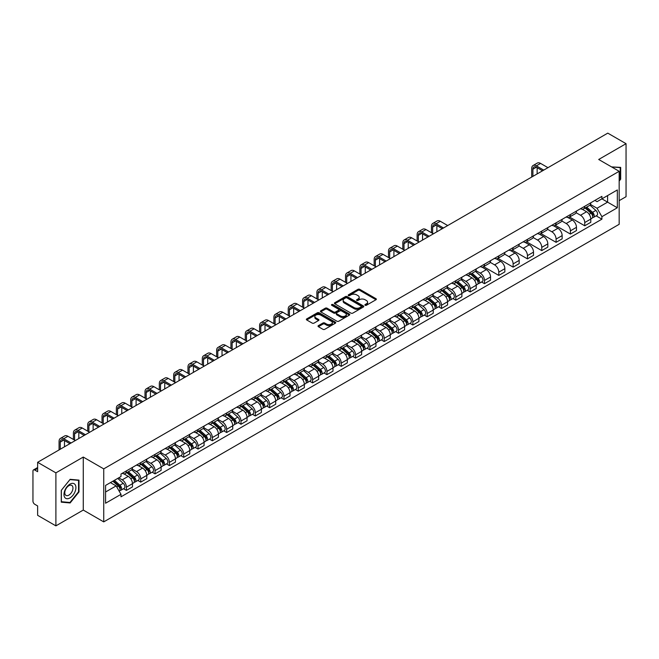 <?xml version="1.0" encoding="UTF-8"?>
<svg xmlns="http://www.w3.org/2000/svg" width="659" height="659" viewBox="0 0 659 659"><rect width="100%" height="100%" fill="white"/><g stroke="black" fill="none" stroke-linecap="round" stroke-linejoin="round"><path stroke-width="0.99" d="M365.152 305.265A0.89 0.519 0 0 0 366.412 305.265L375.984 299.738A1.277 0.733 0 0 0 376.355 299.219A1.277 0.733 0 0 0 375.984 298.692L359.765 289.334A1.277 0.733 0 0 0 357.961 289.334L348.389 294.861A0.89 0.519 0 0 0 349.649 295.586L350.885 294.87A4.078 2.356 0 0 1 356.651 294.87L358.01 295.652A4.078 2.356 0 0 1 359.204 297.316A4.078 2.356 0 0 1 358.01 298.98L356.766 299.697A0.89 0.519 0 0 0 358.026 300.422L359.27 299.713A4.078 2.356 0 0 1 365.037 299.713L366.388 300.488A4.078 2.356 0 0 1 367.582 302.16A4.078 2.356 0 0 1 366.388 303.824L365.152 304.532A0.89 0.519 0 0 0 365.152 305.265L365.152 304.532M318.396 325.645A1.277 0.733 0 0 0 318.025 326.164A1.277 0.733 0 0 0 318.396 326.691L322.951 329.319A1.277 0.733 0 0 0 324.755 329.319L335.39 323.174A1.277 0.733 0 0 0 335.761 322.655A1.277 0.733 0 0 0 335.39 322.136L319.162 312.77A1.277 0.733 0 0 0 317.366 312.77L306.732 318.907A1.277 0.733 0 0 0 306.353 319.426A1.277 0.733 0 0 0 306.732 319.953L312.226 323.124A1.277 0.733 0 0 0 314.03 323.124L318.577 320.496A1.277 0.733 0 0 0 318.956 319.977A1.277 0.733 0 0 0 318.577 319.458L315.85 317.885A3.41 1.969 0 0 1 314.854 316.493A3.41 1.969 0 0 1 316.963 314.673A3.41 1.969 0 0 1 320.678 315.101L331.353 321.262A3.41 1.969 0 0 1 332.35 322.655A3.41 1.969 0 0 1 330.25 324.475A3.41 1.969 0 0 1 326.534 324.047L324.755 323.017A1.277 0.733 0 0 0 322.951 323.017L318.396 325.645L318.396 326.691M103.735 468.879L83.265 457.058L55.9 472.857L37.629 462.305L607.779 133.134L626.05 143.687L598.693 159.478L619.163 171.299L103.735 468.879L103.735 521.887L619.163 224.307L619.163 171.299M350.975 313.132A1.277 0.733 0 0 0 352.779 313.132L363.414 306.995A1.277 0.733 0 0 0 363.784 306.476A1.277 0.733 0 0 0 363.414 305.957L347.194 296.591A1.277 0.733 0 0 0 345.39 296.591L334.756 302.728A1.277 0.733 0 0 0 334.385 303.247A1.277 0.733 0 0 0 334.756 303.766L350.975 313.132M332.004 305.455A0.89 0.519 0 0 1 332.91 305.587L349.385 315.093L338.767 321.221A1.277 0.733 0 0 1 336.963 321.221L320.744 311.855L320.744 310.817A1.277 0.733 0 0 0 320.373 311.336A1.277 0.733 0 0 0 320.744 311.855M320.744 310.817L325.291 308.19A1.277 0.733 0 0 1 327.095 308.19L333.676 311.987A1.277 0.733 0 0 0 335.48 311.987L338.495 310.249A1.277 0.733 0 0 0 338.866 309.73A1.277 0.733 0 0 0 338.495 309.203L331.65 305.249A0.89 0.519 0 0 1 332.91 304.524L349.402 314.046A1.277 0.733 0 0 1 349.772 314.565A1.277 0.733 0 0 1 349.402 315.084L349.402 314.046M55.9 472.857L55.9 525.866L37.629 515.313L37.629 505.931L34.787 504.292A2.595 1.499 -120 0 1 32.95 501.112L32.95 471.111A2.595 1.499 -120 0 1 33.485 469.916L37.629 467.528M619.163 200.665L626.05 196.695L626.05 143.687M55.9 525.866L83.265 510.066L103.735 521.887M37.629 462.305L37.629 471.687L34.787 470.048A2.595 1.499 -120 0 0 33.485 469.916M584.731 206.283A5.972 3.452 60 0 1 583.495 208.969L589.558 205.468A5.972 3.452 -120 0 0 590.793 202.791M576.139 212.717L580.513 215.246A5.972 3.452 60 0 1 584.739 222.561L590.793 219.06A5.972 3.452 -120 0 0 586.568 211.745L582.235 209.241M590.793 219.06L590.793 222.297L584.739 225.79L569.549 217.025M583.495 208.969A5.972 3.452 60 0 1 580.554 208.697M584.739 222.561L584.739 225.79M570.414 214.554A5.972 3.452 60 0 1 569.178 217.239L575.233 213.738A5.972 3.452 -120 0 0 576.468 211.053M555.224 225.296L570.414 234.06L576.468 230.559L576.468 227.33A5.972 3.452 -120 0 0 572.251 220.015L567.91 217.511M569.178 217.239A5.972 3.452 60 0 1 566.238 216.968M561.814 220.987L566.188 223.516A5.972 3.452 60 0 1 570.414 230.831L570.414 234.06M556.089 222.824A5.972 3.452 60 0 1 554.853 225.502L560.916 222.009A5.972 3.452 -120 0 0 562.152 219.323M540.899 233.558L556.089 242.331L562.152 238.83L562.152 235.601A5.972 3.452 -120 0 0 557.926 228.286L553.593 225.782M554.853 225.502A5.972 3.452 60 0 1 551.913 225.238M547.489 229.258L551.863 231.779A5.972 3.452 60 0 1 556.089 239.093L556.089 242.331M541.764 231.095A5.972 3.452 60 0 1 540.528 233.772L546.591 230.279A5.972 3.452 -120 0 0 547.827 227.594M526.574 241.828L541.764 250.601L547.827 247.1L547.827 243.871A5.972 3.452 -120 0 0 543.601 236.556L539.268 234.052M540.528 233.772A5.972 3.452 60 0 1 537.587 233.508M533.164 237.528L537.546 240.049A5.972 3.452 60 0 1 541.764 247.364L541.764 250.601M527.447 239.365A5.972 3.452 60 0 1 526.212 242.042L532.266 238.542A5.972 3.452 -120 0 0 533.502 235.864M512.257 250.099L527.447 258.872L533.502 255.371L533.502 252.133A5.972 3.452 -120 0 0 529.284 244.818L524.943 242.314M526.212 242.042A5.972 3.452 60 0 1 523.271 241.771M518.847 245.791L523.221 248.319A5.972 3.452 60 0 1 527.447 255.634L527.447 258.872M513.122 247.627A5.972 3.452 60 0 1 511.886 250.313L517.941 246.812A5.972 3.452 -120 0 0 519.185 244.135M497.932 258.369L513.122 267.134L519.185 263.641L519.185 260.404A5.972 3.452 -120 0 0 514.959 253.089L510.618 250.585M511.886 250.313A5.972 3.452 60 0 1 508.946 250.041M504.522 254.061L508.896 256.59A5.972 3.452 60 0 1 513.122 263.905L513.122 267.134M498.797 255.898A5.972 3.452 60 0 1 497.561 258.583L503.624 255.082A5.972 3.452 -120 0 0 504.86 252.405M483.607 266.64L498.797 275.404L504.86 271.912L504.86 268.674A5.972 3.452 -120 0 0 500.634 261.359L496.301 258.855M497.561 258.583A5.972 3.452 60 0 1 494.621 258.312M490.197 262.331L494.579 264.86A5.972 3.452 60 0 1 498.797 272.175L498.797 275.404M484.48 264.168A5.972 3.452 60 0 1 483.236 266.854L489.299 263.353A5.972 3.452 -120 0 0 490.535 260.667M481.572 282.003L484.48 283.675L490.535 280.174L490.535 276.945A5.972 3.452 -120 0 0 486.317 269.63L481.976 267.126M483.236 266.854A5.972 3.452 60 0 1 480.304 266.582M475.88 270.602L480.254 273.131A5.972 3.452 60 0 1 484.48 280.446L484.48 283.675M470.155 272.439A5.972 3.452 60 0 1 468.92 275.116L474.974 271.623A5.972 3.452 -120 0 0 476.21 268.938M467.247 290.265L470.155 291.945L476.218 288.444L476.218 285.215A5.972 3.452 -120 0 0 471.992 277.9L467.651 275.396M468.92 275.116A5.972 3.452 60 0 1 465.979 274.852M461.555 278.872L465.929 281.393A5.972 3.452 60 0 1 470.155 288.708L470.155 291.945M455.83 280.709A5.972 3.452 60 0 1 454.595 283.386L460.657 279.894A5.972 3.452 -120 0 0 461.893 277.208M452.931 298.535L455.83 300.216L461.893 296.715L461.893 293.486A5.972 3.452 -120 0 0 457.667 286.171L453.334 283.667M454.595 283.386A5.972 3.452 60 0 1 451.654 283.123M447.23 287.143L451.613 289.663A5.972 3.452 60 0 1 455.83 296.978L455.83 300.216M441.505 288.98A5.972 3.452 60 0 1 440.27 291.657L446.332 288.156A5.972 3.452 -120 0 0 447.568 285.479M438.606 306.806L441.514 308.486L447.568 304.985L447.568 301.748A5.972 3.452 -120 0 0 443.342 294.433L439.009 291.929M440.27 291.657A5.972 3.452 60 0 1 437.329 291.385M432.914 295.405L437.288 297.934A5.972 3.452 60 0 1 441.514 305.249L441.514 308.486M427.189 297.242A5.972 3.452 60 0 1 425.953 299.927L432.007 296.426A5.972 3.452 -120 0 0 433.243 293.749M424.281 315.076L427.189 316.748L433.243 313.256L433.243 310.018A5.972 3.452 -120 0 0 429.025 302.703L424.684 300.199M425.953 299.927A5.972 3.452 60 0 1 423.012 299.656M418.589 303.675L422.963 306.204A5.972 3.452 60 0 1 427.189 313.519L427.189 316.748M412.863 305.512A5.972 3.452 60 0 1 411.628 308.198L417.691 304.697A5.972 3.452 -120 0 0 418.926 302.02M409.956 323.347L412.863 325.019L418.926 321.526L418.926 318.289A5.972 3.452 -120 0 0 414.7 310.974L410.368 308.47M411.628 308.198A5.972 3.452 60 0 1 408.687 307.926M404.264 311.946L408.638 314.475A5.972 3.452 60 0 1 412.863 321.79L412.863 325.019M398.538 313.783A5.972 3.452 60 0 1 397.303 316.468L403.366 312.967A5.972 3.452 -120 0 0 404.601 310.282M395.639 331.609L398.538 333.289L404.601 329.788L404.601 326.559A5.972 3.452 -120 0 0 400.375 319.244L396.043 316.74M397.303 316.468A5.972 3.452 60 0 1 394.362 316.196M389.939 320.216L394.321 322.745A5.972 3.452 60 0 1 398.538 330.06L398.538 333.289M384.222 322.053A5.972 3.452 60 0 1 382.986 324.73L389.041 321.238A5.972 3.452 -120 0 0 390.276 318.552M381.314 339.879L384.222 341.56L390.276 338.059L390.276 334.83A5.972 3.452 -120 0 0 386.059 327.515L381.718 325.011M382.986 324.73A5.972 3.452 60 0 1 380.045 324.467M375.622 328.487L379.996 331.007A5.972 3.452 60 0 1 384.222 338.322L384.222 341.56M369.897 330.324A5.972 3.452 60 0 1 368.661 333.001L374.716 329.508A5.972 3.452 -120 0 0 375.959 326.823M366.989 348.15L369.897 349.83L375.959 346.329L375.959 343.1A5.972 3.452 -120 0 0 371.734 335.785L367.392 333.281M368.661 333.001A5.972 3.452 60 0 1 365.72 332.729M361.297 336.749L365.671 339.278A5.972 3.452 60 0 1 369.897 346.593L369.897 349.83M355.572 338.594A5.972 3.452 60 0 1 354.336 341.271L360.399 337.77A5.972 3.452 -120 0 0 361.634 335.093M352.672 356.42L355.572 358.101L361.634 354.6L361.634 351.362A5.972 3.452 -120 0 0 357.409 344.047L353.076 341.543M354.336 341.271A5.972 3.452 60 0 1 351.395 341M346.972 345.019L351.354 347.548A5.972 3.452 60 0 1 355.572 354.863L355.572 358.101M341.255 346.856A5.972 3.452 60 0 1 340.011 349.542L346.074 346.041A5.972 3.452 -120 0 0 347.309 343.364M338.347 364.691L341.255 366.363L347.309 362.87L347.309 359.633A5.972 3.452 -120 0 0 343.092 352.318L338.751 349.814M340.011 349.542A5.972 3.452 60 0 1 337.078 349.27M332.655 353.29L337.029 355.819A5.972 3.452 60 0 1 341.255 363.134L341.255 366.363M326.93 355.127A5.972 3.452 60 0 1 325.694 357.812L331.749 354.311A5.972 3.452 -120 0 0 332.984 351.634M324.022 372.961L326.93 374.633L332.993 371.141L332.993 367.903A5.972 3.452 -120 0 0 328.767 360.588L324.426 358.084M325.694 357.812A5.972 3.452 60 0 1 322.753 357.54M318.33 361.56L322.704 364.089A5.972 3.452 60 0 1 326.93 371.404L326.93 374.633M312.605 363.397A5.972 3.452 60 0 1 311.369 366.083L317.432 362.582A5.972 3.452 -120 0 0 318.668 359.896M309.705 381.223L312.605 382.904L318.668 379.403L318.668 376.174A5.972 3.452 -120 0 0 314.442 368.859L310.109 366.355M311.369 366.083A5.972 3.452 60 0 1 308.428 365.811M304.005 369.831L308.387 372.36A5.972 3.452 60 0 1 312.605 379.675L312.605 382.904M298.28 371.668A5.972 3.452 60 0 1 297.044 374.345L303.107 370.852A5.972 3.452 -120 0 0 304.343 368.167M295.38 389.494L298.288 391.174L304.343 387.673L304.343 384.444A5.972 3.452 -120 0 0 300.117 377.129L295.784 374.625M297.044 374.345A5.972 3.452 60 0 1 294.103 374.081M289.688 378.101L294.062 380.622A5.972 3.452 60 0 1 298.288 387.937L298.288 391.174M283.963 379.938A5.972 3.452 60 0 1 282.727 382.615L288.782 379.114A5.972 3.452 -120 0 0 290.018 376.437M281.055 397.764L283.963 399.445L290.018 395.944L290.018 392.715A5.972 3.452 -120 0 0 285.8 385.4L281.459 382.895M282.727 382.615A5.972 3.452 60 0 1 279.787 382.344M275.363 386.363L279.737 388.892A5.972 3.452 60 0 1 283.963 396.207L283.963 399.445M269.638 388.209A5.972 3.452 60 0 1 268.402 390.886L274.465 387.385A5.972 3.452 -120 0 0 275.701 384.708M266.73 406.035L269.638 407.715L275.701 404.214L275.701 400.977A5.972 3.452 -120 0 0 271.475 393.662L267.142 391.158M268.402 390.886A5.972 3.452 60 0 1 265.462 390.614M261.038 394.634L265.412 397.163A5.972 3.452 60 0 1 269.638 404.478L269.638 407.715M255.313 396.471A5.972 3.452 60 0 1 254.077 399.156L260.14 395.655A5.972 3.452 -120 0 0 261.376 392.978M252.413 414.305L255.313 415.977L261.376 412.485L261.376 409.247A5.972 3.452 -120 0 0 257.15 401.932L252.817 399.428M254.077 399.156A5.972 3.452 60 0 1 251.137 398.884M246.713 402.904L251.095 405.433A5.972 3.452 60 0 1 255.313 412.748L255.313 415.977M240.996 404.741A5.972 3.452 60 0 1 239.761 407.427L245.815 403.926A5.972 3.452 -120 0 0 247.051 401.249M238.088 422.576L240.996 424.248L247.051 420.755L247.051 417.518A5.972 3.452 -120 0 0 242.833 410.203L238.492 407.699M239.761 407.427A5.972 3.452 60 0 1 236.82 407.155M232.396 411.175L236.77 413.704A5.972 3.452 60 0 1 240.996 421.019L240.996 424.248M226.671 413.012A5.972 3.452 60 0 1 225.436 415.697L231.49 412.196A5.972 3.452 -120 0 0 232.734 409.511M223.763 430.838L226.671 432.518L232.734 429.017L232.734 425.788A5.972 3.452 -120 0 0 228.508 418.473L224.167 415.969M225.436 415.697A5.972 3.452 60 0 1 222.495 415.425M218.071 419.445L222.445 421.974A5.972 3.452 60 0 1 226.671 429.289L226.671 432.518M212.346 421.282A5.972 3.452 60 0 1 211.111 423.959L217.173 420.467A5.972 3.452 -120 0 0 218.409 417.781M209.447 439.108L212.346 440.789L218.409 437.288L218.409 434.059A5.972 3.452 -120 0 0 214.183 426.744L209.85 424.239M211.111 423.959A5.972 3.452 60 0 1 208.17 423.696M203.746 427.716L208.129 430.236A5.972 3.452 60 0 1 212.346 437.551L212.346 440.789M198.03 429.553A5.972 3.452 60 0 1 196.786 432.23L202.848 428.729A5.972 3.452 -120 0 0 204.084 426.052M195.122 447.379L198.03 449.059L204.084 445.558L204.084 442.321A5.972 3.452 -120 0 0 199.866 435.006L195.525 432.502M196.786 432.23A5.972 3.452 60 0 1 193.853 431.958M189.43 435.978L193.804 438.507A5.972 3.452 60 0 1 198.03 445.822L198.03 449.059M183.704 437.823A5.972 3.452 60 0 1 182.469 440.5L188.523 436.999A5.972 3.452 -120 0 0 189.767 434.322M180.797 455.649L183.704 457.33L189.767 453.829L189.767 450.591A5.972 3.452 -120 0 0 185.541 443.276L181.2 440.772M182.469 440.5A5.972 3.452 60 0 1 179.528 440.228M175.105 444.248L179.479 446.777A5.972 3.452 60 0 1 183.704 454.092L183.704 457.33M169.379 446.085A5.972 3.452 60 0 1 168.144 448.771L174.207 445.27A5.972 3.452 -120 0 0 175.442 442.593M166.48 463.92L169.379 465.592L175.442 462.099L175.442 458.862A5.972 3.452 -120 0 0 171.216 451.547L166.884 449.043M168.144 448.771A5.972 3.452 60 0 1 165.203 448.499M160.78 452.519L165.162 455.048A5.972 3.452 60 0 1 169.379 462.363L169.379 465.592M155.054 454.356A5.972 3.452 60 0 1 153.819 457.041L159.882 453.54A5.972 3.452 -120 0 0 161.117 450.855M152.155 472.19L155.063 473.862L161.117 470.369L161.117 467.132A5.972 3.452 -120 0 0 156.891 459.817L152.558 457.313M153.819 457.041A5.972 3.452 60 0 1 150.878 456.769M146.463 460.789L150.837 463.318A5.972 3.452 60 0 1 155.063 470.633L155.063 473.862M140.738 462.626A5.972 3.452 60 0 1 139.502 465.303L145.557 461.811A5.972 3.452 -120 0 0 146.792 459.125M137.83 480.452L140.738 482.133L146.792 478.632L146.792 475.403A5.972 3.452 -120 0 0 142.575 468.088L138.233 465.584M139.502 465.303A5.972 3.452 60 0 1 136.561 465.04M132.138 469.06L136.512 471.58A5.972 3.452 60 0 1 140.738 478.904L140.738 482.133M126.413 470.897A5.972 3.452 60 0 1 125.177 473.574L131.24 470.081A5.972 3.452 -120 0 0 132.475 467.396M123.505 488.723L126.413 490.403L132.475 486.902L132.475 483.673A5.972 3.452 -120 0 0 128.25 476.358L123.917 473.854M125.177 473.574A5.972 3.452 60 0 1 122.236 473.31M118.702 477.841L122.187 479.851A5.972 3.452 60 0 1 126.413 487.166L126.413 490.403M594.879 200.427L597.038 201.67L617.326 189.957L607.598 195.575L607.598 202.148L597.038 208.244L590.456 204.447M105.572 491.993L116.132 485.897L121.001 494.324L105.572 503.229L105.572 485.419L121.001 476.515L121.001 474.019L601.906 196.374L601.906 198.861L617.326 207.766L601.906 216.679L597.038 208.244M617.326 189.957L617.326 207.766M121.001 494.324L121.001 496.812L601.906 219.167L601.906 216.679M619.163 181.077L620.679 179.199L620.679 167.386L611.56 166.908M83.265 457.058L83.265 510.066M61.271 502.166L70.134 502.957L78.989 491.935L78.989 480.123L70.134 479.332L61.271 490.354L61.271 502.166M116.132 485.897L110.44 482.61M596.156 215.847L601.906 219.167M620.218 178.927L620.679 179.199M69.195 502.413L70.134 502.957M78.536 491.672L78.989 491.935M365.506 305.389L366.388 304.878A4.078 2.356 0 0 0 367.582 303.214L367.582 302.16M359.204 297.316L359.204 298.379A4.078 2.356 0 0 1 358.01 300.043L357.12 300.553M375.968 299.746L359.765 290.388A1.277 0.733 0 0 0 357.961 290.388L348.743 295.71M363.414 305.957L363.414 306.995L347.194 297.646A1.277 0.733 0 0 0 345.39 297.646L334.772 303.774L334.756 302.728M361.157 306.839A0.89 0.519 0 0 0 361.157 306.114L346.922 297.893A0.89 0.519 0 0 0 345.662 297.893L344.352 298.642A4.078 2.356 0 0 0 343.158 300.306A4.078 2.356 0 0 0 344.352 301.97L354.089 307.596A4.078 2.356 0 0 0 359.855 307.596L361.157 306.839L361.157 307.901A0.89 0.519 0 0 0 361.42 307.531L361.42 306.476M343.158 300.306L343.158 301.369A4.078 2.356 0 0 0 344.352 303.033L344.352 301.97M361.157 307.901L359.855 308.651A4.078 2.356 0 0 1 354.089 308.651L344.352 303.033M320.76 311.872L325.291 309.252L325.291 308.19M338.866 309.73L338.866 310.784A1.277 0.733 0 0 1 338.495 311.303L335.48 313.05A1.277 0.733 0 0 1 333.676 313.05L327.095 309.252A1.277 0.733 0 0 0 325.291 309.252M340.497 315.933A3.41 1.969 0 0 0 344.22 316.361A3.41 1.969 0 0 0 346.321 314.541A3.41 1.969 0 0 0 345.324 313.149L341.56 310.974A1.277 0.733 0 0 0 339.756 310.974L336.741 312.72A1.277 0.733 0 0 0 336.362 313.239A1.277 0.733 0 0 0 336.741 313.758L340.497 315.933L340.497 316.987A3.41 1.969 0 0 0 344.22 317.416A3.41 1.969 0 0 0 346.321 315.595L346.321 314.541M336.362 313.239L336.362 314.302A1.277 0.733 0 0 0 336.741 314.821L336.741 313.758M340.497 316.987L336.741 314.821M332.35 322.655L332.35 323.717A3.41 1.969 0 0 1 330.25 325.538A3.41 1.969 0 0 1 326.534 325.109L324.755 324.08A1.277 0.733 0 0 0 322.951 324.08L318.412 326.699M314.854 316.493L314.854 317.547A3.41 1.969 0 0 0 315.85 318.94L315.85 317.885M318.561 320.505L315.85 318.94M335.373 323.182L319.162 313.832A1.277 0.733 0 0 0 317.366 313.832L306.748 319.961M585.151 208.013L590.983 213.219A3.246 1.878 60 0 1 592.004 218.244L590.793 218.936M585.307 208.153L588.05 209.735M585.736 207.676L592.235 213.467A1.557 0.898 60 0 1 592.721 215.88A1.557 0.898 60 0 1 592.581 215.938M586.708 207.115L592.548 212.322A3.246 1.878 60 0 1 593.561 217.338A3.246 1.878 60 0 1 592.581 217.445M589.962 205.155L595.851 210.41A3.246 1.878 60 0 1 596.873 215.435L593.561 217.338M532.909 176.365L532.909 169.206A4.868 2.809 60 0 1 533.914 166.982A4.868 2.809 60 0 1 536.352 167.221L542.546 170.796M547.967 167.674L540.578 163.407A6.557 3.789 -120 0 0 537.299 163.078L533.073 165.516A6.557 3.789 -120 0 0 531.714 168.515L531.714 177.049M543.741 170.113L536.352 165.846A6.557 3.789 -120 0 0 533.073 165.516M537.134 173.927L537.134 167.674M611.577 166.925L620.218 167.617L620.218 179.067L619.163 180.377M619.649 167.287L620.218 167.617M75.118 484.612A8.443 4.877 120 0 0 66.963 486.795A8.443 4.877 120 0 0 64.78 497.471A8.443 4.877 120 0 0 72.935 495.28A8.443 4.877 120 0 0 75.118 484.612M72.399 486.012A5.774 3.336 120 0 0 71.749 485.403A5.774 3.336 120 0 0 66.378 488.105A5.774 3.336 120 0 0 65.323 494.81A5.774 3.336 120 0 0 65.974 495.411A5.774 3.336 120 0 0 71.353 492.718A5.774 3.336 120 0 0 72.399 486.012M69.953 502.488L61.369 501.713L61.369 490.271L69.953 479.595L78.536 480.362L78.536 491.803L69.953 502.488M77.968 480.032L78.536 480.362M470.567 274.169L476.408 279.375A3.246 1.878 60 0 1 477.421 284.391L476.21 285.092M470.724 274.301L473.467 275.89M471.16 273.823L477.651 279.622A1.557 0.898 60 0 1 478.137 282.027A1.557 0.898 60 0 1 477.997 282.085M472.132 273.263L477.964 278.469A3.246 1.878 60 0 1 478.986 283.494A3.246 1.878 60 0 1 478.006 283.592M475.386 271.31L481.268 276.566A3.246 1.878 60 0 1 482.289 281.582L478.986 283.494M456.25 282.439L462.083 287.645A3.246 1.878 60 0 1 463.104 292.662L461.893 293.362M456.399 282.571L459.15 284.161M456.835 282.093L463.326 287.892A1.557 0.898 60 0 1 463.821 290.298A1.557 0.898 60 0 1 463.672 290.355M457.807 281.533L463.639 286.739A3.246 1.878 60 0 1 464.661 291.764A3.246 1.878 60 0 1 463.681 291.863M461.061 279.581L466.951 284.836A3.246 1.878 60 0 1 467.964 289.853L464.661 291.764M441.925 290.701L447.758 295.916A3.246 1.878 60 0 1 448.779 300.932L447.568 301.633M442.082 290.841L444.825 292.431M442.51 290.364L449.01 296.163A1.557 0.898 60 0 1 449.496 298.568A1.557 0.898 60 0 1 449.356 298.626M443.482 289.803L449.323 295.01A3.246 1.878 60 0 1 450.336 300.026A3.246 1.878 60 0 1 449.356 300.133M446.736 287.851L452.626 293.098A3.246 1.878 60 0 1 453.647 298.123L450.336 300.026M427.6 298.972L433.441 304.178A3.246 1.878 60 0 1 434.454 309.203L433.243 309.903M427.757 299.112L430.5 300.693M428.193 298.634L434.685 304.425A1.557 0.898 60 0 1 435.171 306.839A1.557 0.898 60 0 1 435.031 306.896M429.166 298.074L434.998 303.28A3.246 1.878 60 0 1 436.019 308.297A3.246 1.878 60 0 1 435.039 308.404M432.419 296.122L438.301 301.369A3.246 1.878 60 0 1 439.322 306.394L436.019 308.297M413.275 307.242L419.116 312.448A3.246 1.878 60 0 1 420.137 317.473L418.926 318.165M413.432 307.382L416.183 308.964M413.868 306.905L420.36 312.696A1.557 0.898 60 0 1 420.854 315.109A1.557 0.898 60 0 1 420.706 315.167M414.841 306.344L420.673 311.55A3.246 1.878 60 0 1 421.694 316.567A3.246 1.878 60 0 1 420.714 316.674M418.094 304.384L423.984 309.639A3.246 1.878 60 0 1 424.997 314.656L421.694 316.567M432.65 233.401L432.65 227.091A4.868 2.809 60 0 1 433.655 224.859A4.868 2.809 60 0 1 436.093 225.106L442.288 228.681M447.708 225.551L440.319 221.284A6.557 3.789 -120 0 0 437.041 220.963L432.815 223.401A6.557 3.789 -120 0 0 431.456 226.399L431.456 232.709M443.482 227.989L436.093 223.722A6.557 3.789 -120 0 0 432.815 223.401M436.876 231.811L436.876 225.551M418.325 241.672L418.325 235.362A4.868 2.809 60 0 1 419.338 233.129A4.868 2.809 60 0 1 421.768 233.368L427.971 236.952M433.383 233.821L425.994 229.554A6.557 3.789 -120 0 0 422.716 229.233L418.49 231.671A6.557 3.789 -120 0 0 417.131 234.67L417.131 240.98M429.157 236.26L421.768 231.993A6.557 3.789 -120 0 0 418.49 231.671M422.551 240.074L422.551 233.821M404.008 249.934L404.008 243.632A4.868 2.809 60 0 1 405.013 241.4A4.868 2.809 60 0 1 407.451 241.639L413.646 245.222M419.058 242.092L411.669 237.825A6.557 3.789 -120 0 0 408.391 237.504L404.173 239.942A6.557 3.789 -120 0 0 402.814 242.94L402.814 249.25M414.841 244.53L407.451 240.263A6.557 3.789 -120 0 0 404.173 239.942M408.226 248.344L408.226 242.092M389.683 258.204L389.683 251.895A4.868 2.809 60 0 1 390.688 249.67A4.868 2.809 60 0 1 393.126 249.909L399.321 253.484M404.741 250.362L397.352 246.095A6.557 3.789 -120 0 0 394.074 245.766L389.848 248.204A6.557 3.789 -120 0 0 388.489 251.211L388.489 257.521M400.515 252.801L393.126 248.534A6.557 3.789 -120 0 0 389.848 248.204M393.909 256.615L393.909 250.362M375.358 266.475L375.358 260.165A4.868 2.809 60 0 1 376.371 257.941A4.868 2.809 60 0 1 378.801 258.18L384.996 261.755M390.416 258.633L383.027 254.366A6.557 3.789 -120 0 0 379.749 254.036L375.523 256.475A6.557 3.789 -120 0 0 374.164 259.481L374.164 265.783M386.19 261.071L378.801 256.804A6.557 3.789 -120 0 0 375.523 256.475M379.584 264.885L379.584 258.633M361.033 274.745L361.033 268.435A4.868 2.809 60 0 1 362.046 266.211A4.868 2.809 60 0 1 364.476 266.45L370.679 270.025M376.091 266.895L368.702 262.628A6.557 3.789 -120 0 0 365.424 262.307L361.198 264.745A6.557 3.789 -120 0 0 359.847 267.743L359.847 274.053M371.874 269.333L364.476 265.066A6.557 3.789 -120 0 0 361.198 264.745M365.259 273.156L365.259 266.895M398.959 315.513L404.791 320.719A3.246 1.878 60 0 1 405.812 325.735L404.601 326.436M399.107 315.653L401.858 317.234M399.543 315.175L406.043 320.966A1.557 0.898 60 0 1 406.529 323.38A1.557 0.898 60 0 1 406.389 323.429M400.515 314.607L406.356 319.821A3.246 1.878 60 0 1 407.369 324.838A3.246 1.878 60 0 1 406.389 324.945M403.769 312.654L409.659 317.91A3.246 1.878 60 0 1 410.681 322.926L407.369 324.838M346.716 283.016L346.716 276.706A4.868 2.809 60 0 1 347.721 274.474A4.868 2.809 60 0 1 350.16 274.721L356.354 278.296M361.775 275.165L354.377 270.898A6.557 3.789 -120 0 0 351.099 270.577L346.881 273.015A6.557 3.789 -120 0 0 345.522 276.014L345.522 282.324M357.549 277.604L350.16 273.337A6.557 3.789 -120 0 0 346.881 273.015M350.934 281.426L350.934 275.165M384.634 323.783L390.466 328.989A3.246 1.878 60 0 1 391.487 334.006L390.276 334.706M384.79 323.915L387.533 325.505M385.218 323.437L391.718 329.236A1.557 0.898 60 0 1 392.204 331.642A1.557 0.898 60 0 1 392.064 331.699M386.19 322.877L392.031 328.083A3.246 1.878 60 0 1 393.052 333.108A3.246 1.878 60 0 1 392.072 333.207M389.453 320.925L395.334 326.18A3.246 1.878 60 0 1 396.356 331.197L393.052 333.108M332.391 291.278L332.391 284.976A4.868 2.809 60 0 1 333.405 282.744A4.868 2.809 60 0 1 335.835 282.983L342.029 286.566M347.45 283.436L340.06 279.169A6.557 3.789 -120 0 0 336.782 278.848L332.556 281.286A6.557 3.789 -120 0 0 331.197 284.284L331.197 290.594M343.224 285.874L335.835 281.607A6.557 3.789 -120 0 0 332.556 281.286M336.617 289.688L336.617 283.436M370.309 332.045L376.149 337.26A3.246 1.878 60 0 1 377.162 342.276L375.951 342.977M370.465 332.185L373.216 333.775M370.902 331.708L377.393 337.507A1.557 0.898 60 0 1 377.887 339.912A1.557 0.898 60 0 1 377.739 339.97M371.874 331.147L377.706 336.354A3.246 1.878 60 0 1 378.727 341.378A3.246 1.878 60 0 1 377.747 341.477M375.128 329.195L381.017 334.451A3.246 1.878 60 0 1 382.031 339.467L378.727 341.378M318.066 299.548L318.066 293.247A4.868 2.809 60 0 1 319.08 291.014A4.868 2.809 60 0 1 321.51 291.253L327.712 294.837M333.124 291.706L325.735 287.439A6.557 3.789 -120 0 0 322.457 287.118L318.231 289.556A6.557 3.789 -120 0 0 316.872 292.555L316.872 298.865M328.907 294.145L321.51 289.878A6.557 3.789 -120 0 0 318.231 289.556M322.292 297.959L322.292 291.706M355.992 340.316L361.824 345.53A3.246 1.878 60 0 1 362.845 350.547L361.634 351.247M356.14 340.456L358.891 342.046M356.577 339.978L363.068 345.777A1.557 0.898 60 0 1 363.562 348.183A1.557 0.898 60 0 1 363.422 348.24M357.549 339.418L363.389 344.624A3.246 1.878 60 0 1 364.402 349.641A3.246 1.878 60 0 1 363.422 349.748M360.803 337.466L366.692 342.713A3.246 1.878 60 0 1 367.714 347.738L364.402 349.641M341.667 348.586L347.499 353.792A3.246 1.878 60 0 1 348.52 358.817L347.309 359.517M341.823 348.726L344.566 350.308M342.252 348.249L348.751 354.04A1.557 0.898 60 0 1 349.237 356.453A1.557 0.898 60 0 1 349.097 356.511M343.224 347.688L349.064 352.894A3.246 1.878 60 0 1 350.086 357.911A3.246 1.878 60 0 1 349.105 358.018M346.477 345.736L352.367 350.983A3.246 1.878 60 0 1 353.389 356.008L350.086 357.911M327.342 356.857L333.182 362.063A3.246 1.878 60 0 1 334.195 367.088L332.984 367.78M327.498 356.997L330.241 358.578M327.935 356.519L334.426 362.31A1.557 0.898 60 0 1 334.912 364.724A1.557 0.898 60 0 1 334.772 364.781M328.907 355.959L334.739 361.165A3.246 1.878 60 0 1 335.761 366.182A3.246 1.878 60 0 1 334.78 366.289M332.161 353.998L338.042 359.254A3.246 1.878 60 0 1 339.064 364.27L335.761 366.182M313.025 365.127L318.857 370.333A3.246 1.878 60 0 1 319.879 375.35L318.668 376.05M313.173 365.267L315.925 366.849M313.61 364.789L320.101 370.58A1.557 0.898 60 0 1 320.595 372.986A1.557 0.898 60 0 1 320.447 373.043M314.582 364.221L320.414 369.435A3.246 1.878 60 0 1 321.435 374.452A3.246 1.878 60 0 1 320.455 374.559M317.836 362.269L323.726 367.524A3.246 1.878 60 0 1 324.739 372.541L321.435 374.452M298.7 373.398L304.532 378.604A3.246 1.878 60 0 1 305.554 383.62L304.343 384.321M298.856 373.529L301.6 375.119M299.285 373.052L305.784 378.851A1.557 0.898 60 0 1 306.27 381.256A1.557 0.898 60 0 1 306.13 381.314M300.257 372.492L306.097 377.698A3.246 1.878 60 0 1 307.11 382.722A3.246 1.878 60 0 1 306.13 382.821M303.511 370.539L309.401 375.795A3.246 1.878 60 0 1 310.422 380.811L307.11 382.722M284.375 381.66L290.215 386.874A3.246 1.878 60 0 1 291.229 391.891L290.018 392.591M284.531 381.8L287.275 383.39M284.968 381.322L291.459 387.121A1.557 0.898 60 0 1 291.945 389.527A1.557 0.898 60 0 1 291.805 389.584M285.94 380.762L291.772 385.968A3.246 1.878 60 0 1 292.794 390.993A3.246 1.878 60 0 1 291.813 391.092M289.194 378.81L295.075 384.065A3.246 1.878 60 0 1 296.097 389.082L292.794 390.993M270.05 389.93L275.89 395.136A3.246 1.878 60 0 1 276.912 400.161L275.701 400.861M270.206 390.07L272.958 391.66M270.643 389.593L277.134 395.384A1.557 0.898 60 0 1 277.628 397.797A1.557 0.898 60 0 1 277.48 397.855M271.615 389.032L277.447 394.239A3.246 1.878 60 0 1 278.469 399.255A3.246 1.878 60 0 1 277.488 399.362M274.869 387.08L280.759 392.327A3.246 1.878 60 0 1 281.772 397.352L278.469 399.255M255.733 398.201L261.565 403.407A3.246 1.878 60 0 1 262.587 408.432L261.376 409.132M255.881 398.341L258.633 399.922M256.318 397.863L262.817 403.654A1.557 0.898 60 0 1 263.303 406.068A1.557 0.898 60 0 1 263.163 406.125M257.29 397.303L263.13 402.509A3.246 1.878 60 0 1 264.144 407.526A3.246 1.878 60 0 1 263.163 407.633M260.544 395.351L266.434 400.598A3.246 1.878 60 0 1 267.455 405.623L264.144 407.526M241.408 406.471L247.249 411.677A3.246 1.878 60 0 1 248.262 416.694L247.051 417.394M241.565 406.611L244.308 408.193M241.993 406.133L248.492 411.924A1.557 0.898 60 0 1 248.978 414.338A1.557 0.898 60 0 1 248.838 414.387M242.965 405.573L248.805 410.779A3.246 1.878 60 0 1 249.827 415.796A3.246 1.878 60 0 1 248.847 415.903M246.227 403.613L252.109 408.868A3.246 1.878 60 0 1 253.13 413.885L249.827 415.796M227.083 414.742L232.924 419.948A3.246 1.878 60 0 1 233.945 424.964L232.726 425.665M227.24 414.882L229.991 416.463M227.676 414.404L234.167 420.195A1.557 0.898 60 0 1 234.662 422.6A1.557 0.898 60 0 1 234.513 422.658M228.648 413.836L234.48 419.05A3.246 1.878 60 0 1 235.502 424.066A3.246 1.878 60 0 1 234.522 424.174M231.902 411.883L237.792 417.139A3.246 1.878 60 0 1 238.805 422.155L235.502 424.066M212.766 423.012L218.599 428.218A3.246 1.878 60 0 1 219.62 433.235L218.409 433.935M212.915 423.144L215.666 424.734M213.351 422.666L219.842 428.465A1.557 0.898 60 0 1 220.337 430.871A1.557 0.898 60 0 1 220.197 430.928M214.323 422.106L220.164 427.312A3.246 1.878 60 0 1 221.177 432.337A3.246 1.878 60 0 1 220.197 432.436M217.577 420.154L223.467 425.409A3.246 1.878 60 0 1 224.488 430.426L221.177 432.337M198.441 431.274L204.274 436.489A3.246 1.878 60 0 1 205.295 441.505L204.084 442.205M198.598 431.414L201.341 433.004M199.026 430.937L205.526 436.736A1.557 0.898 60 0 1 206.012 439.141A1.557 0.898 60 0 1 205.872 439.199M199.998 430.376L205.839 435.583A3.246 1.878 60 0 1 206.86 440.607A3.246 1.878 60 0 1 205.88 440.706M203.252 428.424L209.142 433.68A3.246 1.878 60 0 1 210.163 438.696L206.86 440.607M184.116 439.545L189.957 444.751A3.246 1.878 60 0 1 190.97 449.776L189.759 450.476M184.273 439.685L187.016 441.275M184.709 439.207L191.201 444.998A1.557 0.898 60 0 1 191.687 447.412A1.557 0.898 60 0 1 191.547 447.469M185.681 438.647L191.514 443.853A3.246 1.878 60 0 1 192.535 448.87A3.246 1.878 60 0 1 191.555 448.977M188.935 436.695L194.817 441.942A3.246 1.878 60 0 1 195.838 446.967L192.535 448.87M169.8 447.815L175.632 453.021A3.246 1.878 60 0 1 176.653 458.046L175.442 458.746M169.948 447.955L172.699 449.537M170.384 447.477L176.876 453.268A1.557 0.898 60 0 1 177.37 455.682A1.557 0.898 60 0 1 177.222 455.74M171.356 446.917L177.189 452.123A3.246 1.878 60 0 1 178.21 457.14A3.246 1.878 60 0 1 177.23 457.247M174.61 444.965L180.5 450.212A3.246 1.878 60 0 1 181.513 455.237L178.21 457.14M155.475 456.086L161.307 461.292A3.246 1.878 60 0 1 162.328 466.308L161.117 467.009M155.631 456.226L158.374 457.807M156.059 455.748L162.559 461.539A1.557 0.898 60 0 1 163.045 463.952A1.557 0.898 60 0 1 162.905 464.002M157.031 455.188L162.872 460.394A3.246 1.878 60 0 1 163.885 465.411A3.246 1.878 60 0 1 162.905 465.518M160.285 453.227L166.175 458.483A3.246 1.878 60 0 1 167.197 463.499L163.885 465.411M141.15 464.356L146.99 469.562A3.246 1.878 60 0 1 148.003 474.579L146.792 475.279M141.306 464.488L144.049 466.078M141.743 464.01L148.234 469.809A1.557 0.898 60 0 1 148.72 472.215A1.557 0.898 60 0 1 148.58 472.272M142.715 463.45L148.547 468.664A3.246 1.878 60 0 1 149.568 473.681A3.246 1.878 60 0 1 148.588 473.788M145.968 461.498L151.85 466.753A3.246 1.878 60 0 1 152.872 471.77L149.568 473.681M126.825 472.627L132.665 477.833A3.246 1.878 60 0 1 133.686 482.849L132.475 483.549M126.981 472.758L129.732 474.348M127.418 472.281L133.909 478.08A1.557 0.898 60 0 1 134.403 480.485A1.557 0.898 60 0 1 134.255 480.543M128.39 471.72L134.222 476.927A3.246 1.878 60 0 1 135.243 481.951A3.246 1.878 60 0 1 134.263 482.05M131.643 469.768L137.533 475.024A3.246 1.878 60 0 1 138.547 480.04L135.243 481.951M303.75 307.819L303.75 301.509A4.868 2.809 60 0 1 304.755 299.285A4.868 2.809 60 0 1 307.193 299.524L313.387 303.099M318.808 299.977L311.41 295.71A6.557 3.789 -120 0 0 308.132 295.38L303.914 297.819A6.557 3.789 -120 0 0 302.555 300.825L302.555 307.127M314.582 302.415L307.193 298.148A6.557 3.789 -120 0 0 303.914 297.819M307.967 306.229L307.967 299.977M289.425 316.089L289.425 309.779A4.868 2.809 60 0 1 290.43 307.555A4.868 2.809 60 0 1 292.868 307.794L299.062 311.369M304.483 308.247L297.094 303.98A6.557 3.789 -120 0 0 293.815 303.651L289.589 306.089A6.557 3.789 -120 0 0 288.23 309.096L288.23 315.397M300.257 310.686L292.868 306.419A6.557 3.789 -120 0 0 289.589 306.089M293.65 314.5L293.65 308.247M275.1 324.36L275.1 318.05A4.868 2.809 60 0 1 276.113 315.818A4.868 2.809 60 0 1 278.543 316.065L284.746 319.64M290.158 316.509L282.769 312.242A6.557 3.789 -120 0 0 279.49 311.921L275.264 314.359A6.557 3.789 -120 0 0 273.905 317.358L273.905 323.668M285.932 318.948L278.543 314.681A6.557 3.789 -120 0 0 275.264 314.359M279.325 322.77L279.325 316.509M260.783 332.63L260.783 326.32A4.868 2.809 60 0 1 261.788 324.088A4.868 2.809 60 0 1 264.226 324.335L270.421 327.91M275.833 324.78L268.444 320.513A6.557 3.789 -120 0 0 265.165 320.192L260.948 322.63A6.557 3.789 -120 0 0 259.588 325.628L259.588 331.938M271.615 327.218L264.226 322.951A6.557 3.789 -120 0 0 260.948 322.63M265 331.04L265 324.78M246.458 340.892L246.458 334.591A4.868 2.809 60 0 1 247.463 332.358A4.868 2.809 60 0 1 249.901 332.597L256.096 336.181M261.516 333.05L254.127 328.783A6.557 3.789 -120 0 0 250.848 328.462L246.623 330.9A6.557 3.789 -120 0 0 245.263 333.899L245.263 340.209M257.29 335.489L249.901 331.222A6.557 3.789 -120 0 0 246.623 330.9M250.684 339.303L250.684 333.05M232.133 349.163L232.133 342.861A4.868 2.809 60 0 1 233.146 340.629A4.868 2.809 60 0 1 235.576 340.868L241.771 344.451M247.191 341.321L239.802 337.054A6.557 3.789 -120 0 0 236.523 336.733L232.297 339.171A6.557 3.789 -120 0 0 230.938 342.169L230.938 348.479M242.965 343.759L235.576 339.492A6.557 3.789 -120 0 0 232.297 339.171M236.359 347.573L236.359 341.321M217.808 357.433L217.808 351.123A4.868 2.809 60 0 1 218.821 348.899A4.868 2.809 60 0 1 221.251 349.138L227.454 352.713M232.866 349.591L225.477 345.324A6.557 3.789 -120 0 0 222.198 344.995L217.972 347.433A6.557 3.789 -120 0 0 216.622 350.44L216.622 356.741M228.648 352.03L221.251 347.763A6.557 3.789 -120 0 0 217.972 347.433M222.034 355.844L222.034 349.591M203.491 365.704L203.491 359.394A4.868 2.809 60 0 1 204.496 357.17A4.868 2.809 60 0 1 206.934 357.409L213.129 360.984M218.549 357.862L211.152 353.595A6.557 3.789 -120 0 0 207.873 353.265L203.656 355.703A6.557 3.789 -120 0 0 202.297 358.71L202.297 365.012M214.323 360.3L206.934 356.033A6.557 3.789 -120 0 0 203.656 355.703M207.709 364.114L207.709 357.862M189.166 373.974L189.166 367.664A4.868 2.809 60 0 1 190.179 365.432A4.868 2.809 60 0 1 192.609 365.679L198.804 369.254M204.224 366.124L196.835 361.857A6.557 3.789 -120 0 0 193.557 361.536L189.331 363.974A6.557 3.789 -120 0 0 187.972 366.972L187.972 373.282M199.998 368.562L192.609 364.295A6.557 3.789 -120 0 0 189.331 363.974M193.392 372.384L193.392 366.124M174.841 382.245L174.841 375.935A4.868 2.809 60 0 1 175.854 373.702A4.868 2.809 60 0 1 178.284 373.95L184.487 377.525M189.899 374.394L182.51 370.127A6.557 3.789 -120 0 0 179.232 369.806L175.006 372.244A6.557 3.789 -120 0 0 173.647 375.243L173.647 381.553M185.681 376.833L178.284 372.566A6.557 3.789 -120 0 0 175.006 372.244M179.067 380.655L179.067 374.394M160.524 390.507L160.524 384.205A4.868 2.809 60 0 1 161.529 381.973A4.868 2.809 60 0 1 163.967 382.212L170.162 385.795M175.582 382.665L168.185 378.398A6.557 3.789 -120 0 0 164.907 378.077L160.689 380.515A6.557 3.789 -120 0 0 159.33 383.513L159.33 389.823M171.356 385.103L163.967 380.836A6.557 3.789 -120 0 0 160.689 380.515M164.742 388.917L164.742 382.665M146.199 398.777L146.199 392.476A4.868 2.809 60 0 1 147.204 390.243A4.868 2.809 60 0 1 149.642 390.482L155.837 394.066M161.257 390.935L153.868 386.668A6.557 3.789 -120 0 0 150.59 386.339L146.364 388.777A6.557 3.789 -120 0 0 145.005 391.784L145.005 398.094M157.031 393.374L149.642 389.107A6.557 3.789 -120 0 0 146.364 388.777M150.425 397.188L150.425 390.935M131.874 407.048L131.874 400.738A4.868 2.809 60 0 1 132.887 398.514A4.868 2.809 60 0 1 135.317 398.753L141.52 402.328M146.932 399.206L139.543 394.939A6.557 3.789 -120 0 0 136.265 394.609L132.039 397.048A6.557 3.789 -120 0 0 130.68 400.054L130.68 406.356M142.706 401.644L135.317 397.377A6.557 3.789 -120 0 0 132.039 397.048M136.1 405.458L136.1 399.206M117.557 415.318L117.557 409.008A4.868 2.809 60 0 1 118.562 406.784A4.868 2.809 60 0 1 121.001 407.023L127.195 410.598M132.607 407.476L125.218 403.209A6.557 3.789 -120 0 0 121.94 402.88L117.722 405.318A6.557 3.789 -120 0 0 116.363 408.325L116.363 414.626M128.39 409.914L121.001 405.647A6.557 3.789 -120 0 0 117.722 405.318M121.775 413.728L121.775 407.476M103.232 423.589L103.232 417.279A4.868 2.809 60 0 1 104.237 415.046A4.868 2.809 60 0 1 106.676 415.294L112.87 418.869M118.29 415.738L110.901 411.471A6.557 3.789 -120 0 0 107.623 411.15L103.397 413.588A6.557 3.789 -120 0 0 102.038 416.587L102.038 422.897M114.065 418.177L106.676 413.91A6.557 3.789 -120 0 0 103.397 413.588M107.458 421.999L107.458 415.738M88.907 431.859L88.907 425.549A4.868 2.809 60 0 1 89.921 423.317A4.868 2.809 60 0 1 92.351 423.564L98.545 427.139M103.965 424.009L96.576 419.742A6.557 3.789 -120 0 0 93.298 419.421L89.072 421.859A6.557 3.789 -120 0 0 87.713 424.857L87.713 431.167M99.74 426.447L92.351 422.18A6.557 3.789 -120 0 0 89.072 421.859M93.133 430.269L93.133 424.009M74.582 440.121L74.582 433.82A4.868 2.809 60 0 1 75.596 431.587A4.868 2.809 60 0 1 78.026 431.826L84.228 435.41M89.64 432.279L82.251 428.012A6.557 3.789 -120 0 0 78.973 427.691L74.747 430.129A6.557 3.789 -120 0 0 73.396 433.128L73.396 439.438M85.423 434.718L78.026 430.451A6.557 3.789 -120 0 0 74.747 430.129M78.808 438.532L78.808 432.279M112.862 481.21L118.34 486.103A3.246 1.878 60 0 1 119.361 491.12L119.197 491.21M112.92 481.177L115.407 482.619M113.447 480.872L119.592 486.35A1.557 0.898 60 0 1 120.078 488.756A1.557 0.898 60 0 1 119.938 488.813M114.419 480.312L119.905 485.197A3.246 1.878 60 0 1 120.918 490.222A3.246 1.878 60 0 1 119.938 490.321M117.73 478.401L123.208 483.294A3.246 1.878 60 0 1 124.23 488.311L120.918 490.222M60.266 449.24L60.266 442.09A4.868 2.809 60 0 1 61.271 439.858A4.868 2.809 60 0 1 63.709 440.097L69.903 443.68M75.324 440.55L67.926 436.283A6.557 3.789 -120 0 0 64.648 435.953L60.43 438.392A6.557 3.789 -120 0 0 59.071 441.398L59.071 449.932M71.098 442.988L63.709 438.721A6.557 3.789 -120 0 0 60.43 438.392M64.483 446.802L64.483 440.55M140.738 478.904L146.792 475.403M155.063 470.633L161.117 467.132M169.379 462.363L175.442 458.862M183.704 454.092L189.767 450.591M198.03 445.822L204.084 442.321M212.346 437.551L218.409 434.059M226.671 429.289L232.734 425.788M240.996 421.019L247.051 417.518M255.313 412.748L261.376 409.247M269.638 404.478L275.701 400.977M283.963 396.207L290.018 392.715M298.288 387.937L304.343 384.444M312.605 379.675L318.668 376.174M326.93 371.404L332.993 367.903M341.255 363.134L347.309 359.633M355.572 354.863L361.634 351.362M369.897 346.593L375.959 343.1M384.222 338.322L390.276 334.83M398.538 330.06L404.601 326.559M412.863 321.79L418.926 318.289M427.189 313.519L433.243 310.018M441.514 305.249L447.568 301.748M455.83 296.978L461.893 293.486M470.155 288.708L476.218 285.215M484.48 280.446L490.535 276.945M498.797 272.175L504.86 268.674M513.122 263.905L519.185 260.404M527.447 255.634L533.502 252.133M541.764 247.364L547.827 243.871M556.089 239.093L562.152 235.601M570.414 230.831L576.468 227.33M126.413 487.166L132.475 483.673M122.187 479.851L128.25 476.358M136.512 471.58L142.575 468.088M150.837 463.318L156.891 459.817M165.162 455.048L171.216 451.547M179.479 446.777L185.541 443.276M193.804 438.507L199.866 435.006M208.129 430.236L214.183 426.744M222.445 421.974L228.508 418.473M236.77 413.704L242.833 410.203M251.095 405.433L257.15 401.932M265.412 397.163L271.475 393.662M279.737 388.892L285.8 385.4M294.062 380.622L300.117 377.129M308.387 372.36L314.442 368.859M322.704 364.089L328.767 360.588M337.029 355.819L343.092 352.318M351.354 347.548L357.409 344.047M365.671 339.278L371.734 335.785M379.996 331.007L386.059 327.515M394.321 322.745L400.375 319.244M408.638 314.475L414.7 310.974M422.963 306.204L429.025 302.703M437.288 297.934L443.342 294.433M451.613 289.663L457.667 286.171M465.929 281.393L471.992 277.9M480.254 273.131L486.317 269.63M494.579 264.86L500.634 261.359M508.896 256.59L514.959 253.089M523.221 248.319L529.284 244.818M537.546 240.049L543.601 236.556M551.863 231.779L557.926 228.286M566.188 223.516L572.251 220.015M580.513 215.246L586.568 211.745M37.629 468.401L34.787 470.048M366.388 304.878L366.388 303.824M356.766 300.422L356.766 299.697M358.01 300.043L358.01 298.98M348.389 295.586L348.389 294.861M357.961 290.388L357.961 289.334M359.765 290.388L359.765 289.334M375.984 299.738L375.984 298.692M345.39 297.646L345.39 296.591M347.194 297.646L347.194 296.591M354.089 308.651L354.089 307.596M359.855 308.651L359.855 307.596M327.095 309.252L327.095 308.19M333.676 313.05L333.676 311.987M335.48 313.05L335.48 311.987M338.495 311.303L338.495 310.249M332.91 305.587L332.91 304.524M322.951 324.08L322.951 323.017M324.755 324.08L324.755 323.017M326.534 325.109L326.534 324.047M318.577 320.496L318.577 319.458M306.732 319.953L306.732 318.907M317.366 313.832L317.366 312.77M319.162 313.832L319.162 312.77M335.39 323.174L335.39 322.136M590.983 213.219L589.162 214.274M593.042 215.163L592.457 215.501M595.851 210.41L592.548 212.322M536.352 165.846L540.578 163.407M532.909 169.206L536.352 167.221M476.408 279.375L474.587 280.421M478.467 281.319L477.882 281.657M481.268 276.566L477.964 278.469M462.083 287.645L460.262 288.691M464.142 289.589L463.557 289.927M466.951 284.836L463.639 286.739M447.758 295.916L445.937 296.962M449.817 297.852L449.232 298.189M452.626 293.098L449.323 295.01M433.441 304.178L431.62 305.232M435.492 306.122L434.907 306.46M438.301 301.369L434.998 303.28M419.116 312.448L417.295 313.503M421.175 314.392L420.59 314.73M423.984 309.639L420.673 311.55M436.093 223.722L440.319 221.284M432.65 227.091L436.093 225.106M421.768 231.993L425.994 229.554M418.325 235.362L421.768 233.368M407.451 240.263L411.669 237.825M404.008 243.632L407.451 241.639M393.126 248.534L397.352 246.095M389.683 251.895L393.126 249.909M378.801 256.804L383.027 254.366M375.358 260.165L378.801 258.18M364.476 265.066L368.702 262.628M361.033 268.435L364.476 266.45M404.791 320.719L402.97 321.773M406.85 322.663L406.265 323.001M409.659 317.91L406.356 319.821M350.16 273.337L354.377 270.898M346.716 276.706L350.16 274.721M390.466 328.989L388.653 330.035M392.525 330.933L391.94 331.271M395.334 326.18L392.031 328.083M335.835 281.607L340.06 279.169M332.391 284.976L335.835 282.983M376.149 337.26L374.328 338.306M378.208 339.204L377.623 339.542M381.017 334.451L377.706 336.354M321.51 289.878L325.735 287.439M318.066 293.247L321.51 291.253M361.824 345.53L360.003 346.576M363.883 347.466L363.298 347.804M366.692 342.713L363.389 344.624M347.499 353.792L345.678 354.847M349.558 355.736L348.973 356.074M352.367 350.983L349.064 352.894M333.182 362.063L331.362 363.117M335.242 364.007L334.657 364.345M338.042 359.254L334.739 361.165M318.857 370.333L317.037 371.388M320.917 372.277L320.332 372.615M323.726 367.524L320.414 369.435M304.532 378.604L302.712 379.65M306.592 380.548L306.007 380.886M309.401 375.795L306.097 377.698M290.215 386.874L288.395 387.92M292.267 388.818L291.682 389.156M295.075 384.065L291.772 385.968M275.89 395.136L274.07 396.191M277.95 397.08L277.365 397.418M280.759 392.327L277.447 394.239M261.565 403.407L259.745 404.461M263.625 405.351L263.04 405.689M266.434 400.598L263.13 402.509M247.249 411.677L245.428 412.732M249.3 413.621L248.715 413.959M252.109 408.868L248.805 410.779M232.924 419.948L231.103 421.002M234.983 421.892L234.398 422.23M237.792 417.139L234.48 419.05M218.599 428.218L216.778 429.264M220.658 430.162L220.073 430.5M223.467 425.409L220.164 427.312M204.274 436.489L202.453 437.535M206.333 438.433L205.748 438.77M209.142 433.68L205.839 435.583M189.957 444.751L188.136 445.805M192.016 446.695L191.431 447.033M194.817 441.942L191.514 443.853M175.632 453.021L173.811 454.076M177.691 454.965L177.106 455.303M180.5 450.212L177.189 452.123M161.307 461.292L159.486 462.346M163.366 463.236L162.781 463.574M166.175 458.483L162.872 460.394M146.99 469.562L145.169 470.608M149.041 471.506L148.456 471.844M151.85 466.753L148.547 468.664M132.665 477.833L130.844 478.879M134.724 479.777L134.139 480.114M137.533 475.024L134.222 476.927M307.193 298.148L311.41 295.71M303.75 301.509L307.193 299.524M292.868 306.419L297.094 303.98M289.425 309.779L292.868 307.794M278.543 314.681L282.769 312.242M275.1 318.05L278.543 316.065M264.226 322.951L268.444 320.513M260.783 326.32L264.226 324.335M249.901 331.222L254.127 328.783M246.458 334.591L249.901 332.597M235.576 339.492L239.802 337.054M232.133 342.861L235.576 340.868M221.251 347.763L225.477 345.324M217.808 351.123L221.251 349.138M206.934 356.033L211.152 353.595M203.491 359.394L206.934 357.409M192.609 364.295L196.835 361.857M189.166 367.664L192.609 365.679M178.284 372.566L182.51 370.127M174.841 375.935L178.284 373.95M163.967 380.836L168.185 378.398M160.524 384.205L163.967 382.212M149.642 389.107L153.868 386.668M146.199 392.476L149.642 390.482M135.317 397.377L139.543 394.939M131.874 400.738L135.317 398.753M121.001 405.647L125.218 403.209M117.557 409.008L121.001 407.023M106.676 413.91L110.901 411.471M103.232 417.279L106.676 415.294M92.351 422.18L96.576 419.742M88.907 425.549L92.351 423.564M78.026 430.451L82.251 428.012M74.582 433.82L78.026 431.826M118.34 486.103L116.775 487.009M120.399 488.047L119.814 488.385M123.208 483.294L119.905 485.197M63.709 438.721L67.926 436.283M60.266 442.09L63.709 440.097"/></g></svg>
